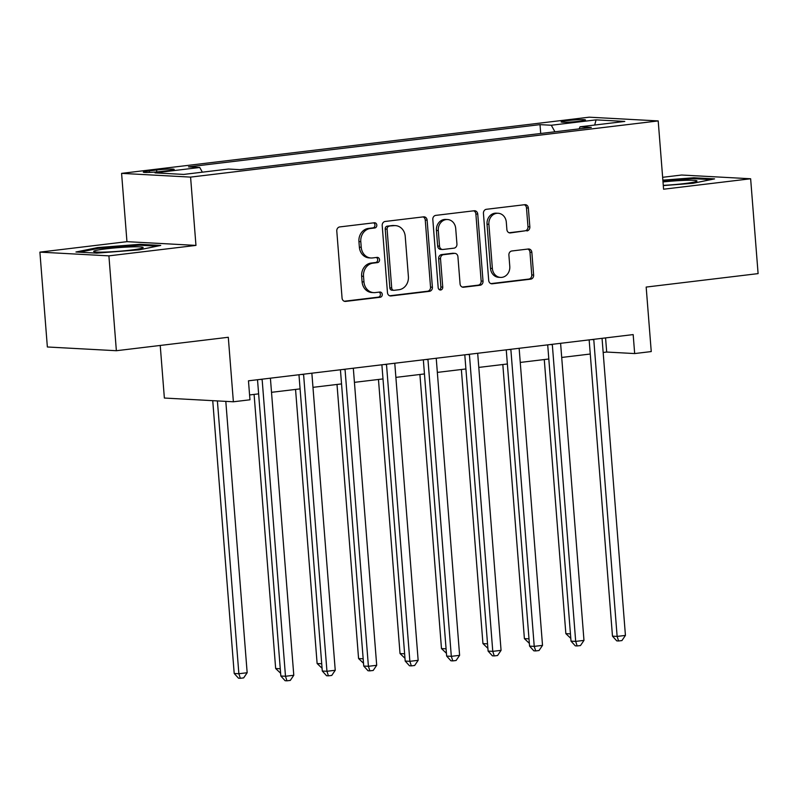 <?xml version="1.0" encoding="UTF-8"?>
<svg xmlns="http://www.w3.org/2000/svg" width="798" height="798" viewBox="0 0 798 798"><rect width="100%" height="100%" fill="white"/><g stroke="black" fill="none" stroke-linecap="round" stroke-linejoin="round"><path stroke-width="1.2" d="M376.816 225.096A2.623 2.284 93.1 0 0 374.332 222.762L339.749 226.921A3.751 3.272 93.1 0 0 336.786 231.031L342.063 298.073A3.751 3.272 93.1 0 0 345.614 301.405L380.197 297.255A2.623 2.284 93.1 0 0 379.788 292.038L375.309 292.577A11.99 10.454 93.1 0 1 373.723 292.627A11.99 10.454 93.1 0 1 363.958 281.903L363.519 276.317A11.99 10.454 93.1 0 1 372.995 263.15L377.474 262.612A2.623 2.284 93.1 0 0 377.065 257.395L372.586 257.934A11.99 10.454 93.1 0 1 371 257.993A11.99 10.454 93.1 0 1 361.235 247.27L360.796 241.684A11.99 10.454 93.1 0 1 370.272 228.517L374.751 227.979A2.623 2.284 93.1 0 0 376.816 225.096M371 257.993L369.135 257.884A11.99 10.454 93.1 0 1 359.369 247.171L358.93 241.585A11.99 10.454 93.1 0 1 368.407 228.418L372.885 227.879A2.623 2.284 93.1 0 0 373.594 222.851M344.257 301.245L378.332 297.145A2.623 2.284 93.1 0 0 379.05 292.128M373.723 292.627L371.858 292.527A11.99 10.454 93.1 0 1 362.093 281.804L361.654 276.218A11.99 10.454 93.1 0 1 371.13 263.051L375.609 262.512A2.623 2.284 93.1 0 0 376.317 257.485M567.328 120.618A12.209 0.908 -4.5 0 0 561.124 121.904A12.209 0.908 -4.5 0 0 579.268 121.266A12.209 0.908 -4.5 0 0 585.473 119.989A12.209 0.908 -4.5 0 0 567.328 120.618M526.88 230.941A3.751 3.272 93.1 0 0 529.842 226.822L528.356 208.019A3.751 3.272 93.1 0 0 524.815 204.687L486.401 209.295A3.751 3.272 93.1 0 0 483.438 213.415L488.715 280.457A3.751 3.272 93.1 0 0 492.266 283.789L530.67 279.17A3.751 3.272 93.1 0 0 533.633 275.051L531.847 252.338A3.751 3.272 93.1 0 0 528.296 249.006L511.857 250.981A3.751 3.272 93.1 0 0 508.895 255.091L509.782 266.362A10.025 8.738 93.1 0 1 500.536 277.415A10.025 8.738 93.1 0 1 492.366 268.457L488.895 224.318A10.025 8.738 93.1 0 1 498.142 213.266A10.025 8.738 93.1 0 1 506.311 222.223L506.89 229.585A3.751 3.272 93.1 0 0 510.441 232.916L525.014 230.841A3.751 3.272 93.1 0 0 527.977 226.722L526.49 207.919A3.751 3.272 93.1 0 0 524.296 204.747M108.907 255.859L195.959 245.405L126.952 241.664L39.9 252.128L108.907 255.859L116.368 350.721L228.298 337.275L233.375 401.783L249.964 399.788L248.467 380.816L633.173 334.591L634.669 353.564L651.248 351.569L646.171 287.071L758.1 273.614L750.639 178.762L681.632 175.021L662.639 177.306M195.959 245.405L190.582 177.106L658.2 120.917L663.577 189.216L750.639 178.762M427.12 220.178A3.751 3.272 93.1 0 0 423.568 216.847L385.165 221.465A3.751 3.272 93.1 0 0 382.202 225.575L387.469 292.617A3.751 3.272 93.1 0 0 391.02 295.948L429.434 291.34A3.751 3.272 93.1 0 0 432.396 287.22L427.12 220.178L425.254 220.078A3.751 3.272 93.1 0 0 423.06 216.906M435.778 215.38L474.192 210.762A3.751 3.272 93.1 0 1 477.743 214.093L483.019 281.135A3.751 3.272 93.1 0 1 480.057 285.255L463.618 287.23A3.751 3.272 93.1 0 1 460.067 283.898L457.922 256.707A3.751 3.272 93.1 0 0 454.381 253.375L443.469 254.682A3.751 3.272 93.1 0 0 440.516 258.801L442.74 287.1A2.623 2.284 93.1 0 1 438.182 287.649L432.815 219.5A3.751 3.272 93.1 0 1 435.778 215.38M116.368 350.721L47.361 346.98L39.9 252.128M160.877 171.51L168.169 170.632A11.83 0.878 -4.5 0 0 174.183 169.385A11.83 0.878 -4.5 0 0 156.608 170.004L149.316 170.882A11.83 0.878 -4.5 0 0 143.301 172.119A11.83 0.878 -4.5 0 0 160.877 171.51M190.582 177.106L121.585 173.366L589.193 117.186L658.2 120.917M540.715 133.495L540.017 124.638L188.478 166.872L199.759 167.48L154.992 172.867L183.71 174.423L228.477 169.036L239.769 169.655L591.308 127.411L580.026 126.802L579.149 128.877M540.017 124.638L551.298 125.246L596.076 119.87L624.794 121.426L580.026 126.802M160.228 345.454L164.368 398.042L233.375 401.783M126.952 241.664L121.585 173.366M603.158 352.467L606.689 352.048L634.669 353.564M249.575 394.95L258.632 393.863M271.519 392.317L300.088 388.885M312.976 387.339L341.534 383.908M354.432 382.352L382.99 378.92M395.888 377.374L424.446 373.943M437.344 372.397L465.902 368.965M478.79 367.409L507.358 363.978M520.246 362.432L548.815 359M561.702 357.454L590.271 354.023M605.572 337.903L606.689 352.048M199.759 167.48L202.363 172.178M554.929 131.78L551.298 125.246M596.076 119.87L594.69 125.037M139.131 249.844L160.737 245.435L139.959 244.308L97.565 247.589L75.95 251.998L96.738 253.126L139.131 249.844M663.298 185.595L692.973 183.291L714.579 178.882L693.801 177.764L662.869 180.158M97.635 248.507L97.565 247.589M140.029 245.235L139.959 244.308M693.871 178.692L693.801 177.764M389.673 295.789L427.568 291.23A3.751 3.272 93.1 0 0 430.531 287.12L425.254 220.078M389.155 226.243A2.623 2.284 93.1 0 0 387.08 229.126L391.708 287.968A2.623 2.284 93.1 0 0 394.192 290.302L398.91 289.734A11.99 10.454 93.1 0 0 408.396 276.567L405.224 236.348A11.99 10.454 93.1 0 0 395.459 225.625A11.99 10.454 93.1 0 0 393.873 225.674L387.289 226.143A2.623 2.284 93.1 0 0 385.215 229.026L387.08 229.126M393.843 290.312L391.978 290.213A2.623 2.284 93.1 0 1 389.843 287.869L385.215 229.026M395.459 225.625L393.594 225.525A11.99 10.454 93.1 0 0 392.008 225.575L393.873 225.674M387.289 226.143L392.008 225.575M462.261 287.061L478.192 285.155A3.751 3.272 93.1 0 0 481.154 281.036L475.877 213.994A3.751 3.272 93.1 0 0 473.673 210.822M454.87 253.355L453.005 253.255A3.751 3.272 93.1 0 0 452.516 253.275L441.613 254.582A3.751 3.272 93.1 0 0 438.651 258.702L440.875 287.001L442.74 287.1M439.399 289.714A2.623 2.284 93.1 0 0 440.875 287.001M455.708 228.497A10.025 8.738 93.1 0 0 447.538 219.53A10.025 8.738 93.1 0 0 438.292 230.582L439.518 246.133A3.751 3.272 93.1 0 0 443.06 249.465L453.972 248.158A3.751 3.272 93.1 0 0 456.935 244.048L455.708 228.497M447.538 219.53L445.673 219.43A10.025 8.738 93.1 0 0 436.426 230.482L438.292 230.582M442.571 249.485L440.705 249.385A3.751 3.272 93.1 0 1 437.653 246.033L436.426 230.482M509.094 232.757L525.014 230.841M498.142 213.266L496.276 213.166A10.025 8.738 93.1 0 0 487.029 224.218L488.895 224.318M500.536 277.415L498.67 277.315A10.025 8.738 93.1 0 1 490.501 268.347L487.029 224.218M490.91 283.619L528.805 279.071A3.751 3.272 93.1 0 0 531.767 274.951L529.982 252.238A3.751 3.272 93.1 0 0 527.787 249.066M212.737 400.656L234.203 673.482L238.871 673.731L247.161 672.734L225.804 401.364M217.395 400.915L238.871 673.731L240.348 678.29L238.482 678.19L234.203 673.482M247.161 672.734L243.659 677.891L240.348 678.29M257.515 379.728L280.836 676.006L285.494 676.265L262.143 379.539A3.82 3.332 93.1 0 0 262.103 379.18M293.784 675.268L290.292 680.425L286.971 680.814L285.494 676.265L293.784 675.268L270.432 378.541A3.82 3.332 93.1 0 1 270.422 378.172M286.971 680.814L285.105 680.714L280.836 676.006M254.093 394.411L275.659 668.505L280.258 668.754M280.617 673.243L275.659 668.505M295.549 389.434L317.115 663.517L321.714 663.766M322.073 668.265L317.115 663.517M337.005 384.446L358.571 658.54L363.17 658.789M363.529 663.288L358.571 658.54M298.971 374.751L322.292 671.028L326.951 671.278L303.599 374.561A3.82 3.332 93.1 0 0 303.549 374.192M335.24 670.28L331.749 675.437L328.427 675.836L326.951 671.278L335.24 670.28L311.888 373.564A3.82 3.332 93.1 0 1 311.878 373.195M328.427 675.836L326.562 675.736L322.292 671.028M340.427 369.763L363.738 666.051L368.407 666.3L345.055 369.584A3.82 3.332 93.1 0 0 345.005 369.215M376.696 665.303L373.195 670.46L369.883 670.859L368.407 666.3L376.696 665.303L353.344 368.586A3.82 3.332 93.1 0 1 353.334 368.217M369.883 670.859L368.018 670.759L363.738 666.051M381.883 364.786L405.194 661.063L409.863 661.323L386.511 364.596A3.82 3.332 93.1 0 0 386.461 364.237M418.152 660.325L414.651 665.482L411.339 665.871L409.863 661.323L418.152 660.325L394.801 363.599A3.82 3.332 93.1 0 1 394.791 363.23M411.339 665.871L409.474 665.771L405.194 661.063M378.461 379.469L400.027 653.562L404.626 653.811M404.985 658.3L400.027 653.562M423.339 359.798L446.651 656.086L451.319 656.335L427.967 359.619A3.82 3.332 93.1 0 0 427.918 359.25M459.608 655.338L456.107 660.495L452.795 660.894L451.319 656.335L459.608 655.338L436.257 358.621A3.82 3.332 93.1 0 1 436.247 358.252M452.795 660.894L450.93 660.794L446.651 656.086M131.012 246.901A24.808 1.835 -4.5 0 0 104.738 249.006A24.808 1.835 -4.5 0 0 93.895 251.639A24.808 1.835 -4.5 0 0 105.795 252.048A24.808 1.835 -4.5 0 0 142.952 247.779A24.808 1.835 -4.5 0 0 131.012 246.901M79.581 252.198L98.274 248.387L139.351 245.205L157.136 246.163M663.278 185.345A24.808 1.835 -4.5 0 0 684.375 183.58A24.808 1.835 -4.5 0 0 696.794 181.236A24.808 1.835 -4.5 0 0 663.008 181.944M662.929 180.996L693.193 178.652L710.988 179.62M419.908 374.491L441.484 648.575L446.082 648.824M446.441 653.323L441.484 648.575M461.364 369.504L482.94 643.597L487.538 643.846M487.887 648.345L482.94 643.597M502.82 364.526L524.396 638.619L528.994 638.869M529.343 643.358L524.396 638.619M464.795 354.821L488.107 651.108L492.775 651.358L469.424 354.641A3.82 3.332 93.1 0 0 469.374 354.272M501.064 650.36L497.563 655.517L494.251 655.916L492.775 651.358L501.064 650.36L477.713 353.644A3.82 3.332 93.1 0 1 477.693 353.275M494.251 655.916L492.386 655.816L488.107 651.108M506.251 349.843L529.563 646.121L534.231 646.37L510.88 349.654A3.82 3.332 93.1 0 0 510.83 349.295M542.52 645.383L539.019 650.53L535.707 650.929L534.231 646.37L542.52 645.383L519.169 348.656A3.82 3.332 93.1 0 1 519.149 348.287M535.707 650.929L533.842 650.829L529.563 646.121M547.697 344.856L571.019 641.143L575.687 641.393L552.326 344.676A3.82 3.332 93.1 0 0 552.286 344.307M583.976 640.395L580.475 645.552L577.163 645.951L575.687 641.393L583.976 640.395L560.625 343.679A3.82 3.332 93.1 0 1 560.605 343.31M577.163 645.951L575.298 645.851L571.019 641.143M544.276 359.549L565.852 633.632L570.45 633.881M570.799 638.38L565.852 633.632M589.153 339.878L612.475 636.156L617.133 636.415L593.782 339.699A3.82 3.332 93.1 0 0 593.742 339.33M625.433 635.417L621.931 640.575L618.61 640.974L617.133 636.415L625.433 635.417L602.081 338.701A3.82 3.332 93.1 0 1 602.061 338.332M618.61 640.974L616.754 640.874L612.475 636.156M149.435 172.408L149.316 170.882M156.757 171.929L156.608 170.004M368.407 228.418L370.272 228.517M358.93 241.585L360.796 241.684M359.369 247.171L361.235 247.27M375.609 262.512L377.474 262.612M371.13 263.051L372.995 263.15M361.654 276.218L363.519 276.317M362.093 281.804L363.958 281.903M378.332 297.145L380.197 297.255M344.626 301.355L345.614 301.405M372.885 227.879L374.751 227.979M430.531 287.12L432.396 287.22M427.568 291.23L429.434 291.34M390.032 295.898L391.02 295.948M389.843 287.869L391.708 287.968M475.877 213.994L477.743 214.093M481.154 281.036L483.019 281.135M478.192 285.155L480.057 285.255M462.631 287.17L463.618 287.23M452.516 253.275L454.381 253.375M441.613 254.582L443.469 254.682M438.651 258.702L440.516 258.801M437.653 246.033L439.518 246.133M509.453 232.856L510.441 232.916M490.501 268.347L492.366 268.457M529.982 252.238L531.847 252.338M531.767 274.951L533.633 275.051M528.805 279.071L530.67 279.17M491.279 283.729L492.266 283.789M526.49 207.919L528.356 208.019M527.977 226.722L529.842 226.822M262.143 379.539L260.018 379.429M303.599 374.561L301.474 374.442M345.055 369.584L342.931 369.464M386.511 364.596L384.387 364.486M427.967 359.619L425.833 359.499M469.424 354.641L467.289 354.521M510.88 349.654L508.745 349.544M552.326 344.676L550.201 344.556M593.782 339.699L591.657 339.579"/></g></svg>
